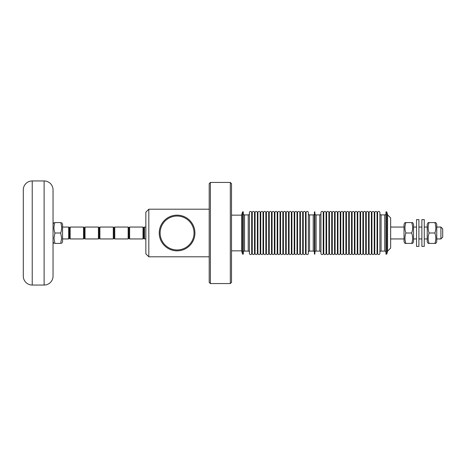 <?xml version="1.0" encoding="UTF-8"?>
<svg xmlns="http://www.w3.org/2000/svg" width="466" height="466" viewBox="0 0 466 466"><rect width="100%" height="100%" fill="white"/><g stroke="black" fill="none" stroke-linecap="round" stroke-linejoin="round"><path stroke-width="0.7" d="M308.352 251.483L308.352 253.428A1.136 1.136 0 0 1 307.21 254.564A1.136 1.136 0 0 1 306.092 253.248M306.092 212.752A1.136 1.136 0 0 1 307.21 211.436A1.136 1.136 0 0 1 308.352 212.572L308.352 214.517M305.515 248.524A0.897 0.897 0 0 1 306.075 248.524M306.075 217.476A0.897 0.897 0 0 1 305.515 217.476M305.504 253.248A1.136 1.136 0 0 1 304.38 254.564A1.136 1.136 0 0 1 303.255 253.248M303.255 212.752A1.136 1.136 0 0 1 304.38 211.436A1.136 1.136 0 0 1 305.504 212.752M302.684 248.524A0.897 0.897 0 0 1 303.244 248.524M303.244 217.476A0.897 0.897 0 0 1 302.684 217.476M302.673 253.248A1.136 1.136 0 0 1 301.549 254.564A1.136 1.136 0 0 1 300.424 253.248M300.424 212.752A1.136 1.136 0 0 1 301.549 211.436A1.136 1.136 0 0 1 302.673 212.752M299.854 248.524A0.897 0.897 0 0 1 300.407 248.524M300.407 217.476A0.897 0.897 0 0 1 299.854 217.476M299.836 253.248A1.136 1.136 0 0 1 298.712 254.564A1.136 1.136 0 0 1 297.588 253.248M297.588 212.752A1.136 1.136 0 0 1 298.712 211.436A1.136 1.136 0 0 1 299.836 212.752M297.017 248.524A0.897 0.897 0 0 1 297.576 248.524M297.576 217.476A0.897 0.897 0 0 1 297.017 217.476M297.005 253.248A1.136 1.136 0 0 1 295.881 254.564A1.136 1.136 0 0 1 294.757 253.248M294.757 212.752A1.136 1.136 0 0 1 295.881 211.436A1.136 1.136 0 0 1 297.005 212.752M294.186 248.524A0.897 0.897 0 0 1 294.745 248.524M294.745 217.476A0.897 0.897 0 0 1 294.186 217.476M294.168 253.248A1.136 1.136 0 0 1 293.05 254.564A1.136 1.136 0 0 1 291.926 253.248M291.926 212.752A1.136 1.136 0 0 1 293.05 211.436A1.136 1.136 0 0 1 294.168 212.752M291.349 248.524A0.897 0.897 0 0 1 291.908 248.524M291.908 217.476A0.897 0.897 0 0 1 291.349 217.476M291.337 253.248A1.136 1.136 0 0 1 290.213 254.564A1.136 1.136 0 0 1 289.089 253.248M289.089 212.752A1.136 1.136 0 0 1 290.213 211.436A1.136 1.136 0 0 1 291.337 212.752M288.518 248.524A0.897 0.897 0 0 1 289.077 248.524M289.077 217.476A0.897 0.897 0 0 1 288.518 217.476M288.506 253.248A1.136 1.136 0 0 1 287.382 254.564A1.136 1.136 0 0 1 286.258 253.248M286.258 212.752A1.136 1.136 0 0 1 287.382 211.436A1.136 1.136 0 0 1 288.506 212.752M285.687 248.524A0.897 0.897 0 0 1 286.24 248.524M286.24 217.476A0.897 0.897 0 0 1 285.687 217.476M285.67 253.248A1.136 1.136 0 0 1 284.545 254.564A1.136 1.136 0 0 1 283.421 253.248M283.421 212.752A1.136 1.136 0 0 1 284.545 211.436A1.136 1.136 0 0 1 285.67 212.752M282.85 248.524A0.897 0.897 0 0 1 283.41 248.524M283.41 217.476A0.897 0.897 0 0 1 282.85 217.476M282.839 253.248A1.136 1.136 0 0 1 281.714 254.564A1.136 1.136 0 0 1 280.59 253.248M280.59 212.752A1.136 1.136 0 0 1 281.714 211.436A1.136 1.136 0 0 1 282.839 212.752M280.019 248.524A0.897 0.897 0 0 1 280.579 248.524M280.579 217.476A0.897 0.897 0 0 1 280.019 217.476M280.002 253.248A1.136 1.136 0 0 1 278.884 254.564A1.136 1.136 0 0 1 277.759 253.248M277.759 212.752A1.136 1.136 0 0 1 278.884 211.436A1.136 1.136 0 0 1 280.002 212.752M277.188 248.524A0.897 0.897 0 0 1 277.742 248.524M277.742 217.476A0.897 0.897 0 0 1 277.188 217.476M277.171 253.248A1.136 1.136 0 0 1 276.047 254.564A1.136 1.136 0 0 1 274.923 253.248M274.923 212.752A1.136 1.136 0 0 1 276.047 211.436A1.136 1.136 0 0 1 277.171 212.752M274.352 248.524A0.897 0.897 0 0 1 274.911 248.524M274.911 217.476A0.897 0.897 0 0 1 274.352 217.476M274.34 253.248A1.136 1.136 0 0 1 273.216 254.564A1.136 1.136 0 0 1 272.092 253.248M272.092 212.752A1.136 1.136 0 0 1 273.216 211.436A1.136 1.136 0 0 1 274.34 212.752M271.521 248.524A0.897 0.897 0 0 1 272.08 248.524M272.08 217.476A0.897 0.897 0 0 1 271.521 217.476M271.503 253.248A1.136 1.136 0 0 1 270.379 254.564A1.136 1.136 0 0 1 269.261 253.248M269.261 212.752A1.136 1.136 0 0 1 270.379 211.436A1.136 1.136 0 0 1 271.503 212.752M268.684 248.524A0.897 0.897 0 0 1 269.243 248.524M269.243 217.476A0.897 0.897 0 0 1 268.684 217.476M268.672 253.248A1.136 1.136 0 0 1 267.548 254.564A1.136 1.136 0 0 1 266.424 253.248M266.424 212.752A1.136 1.136 0 0 1 267.548 211.436A1.136 1.136 0 0 1 268.672 212.752M265.853 248.524A0.897 0.897 0 0 1 266.412 248.524M266.412 217.476A0.897 0.897 0 0 1 265.853 217.476M265.841 253.248A1.136 1.136 0 0 1 264.717 254.564A1.136 1.136 0 0 1 263.593 253.248M263.593 212.752A1.136 1.136 0 0 1 264.717 211.436A1.136 1.136 0 0 1 265.841 212.752M263.022 248.524A0.897 0.897 0 0 1 263.575 248.524M263.575 217.476A0.897 0.897 0 0 1 263.022 217.476M263.005 253.248A1.136 1.136 0 0 1 261.88 254.564A1.136 1.136 0 0 1 260.756 253.248M260.756 212.752A1.136 1.136 0 0 1 261.88 211.436A1.136 1.136 0 0 1 263.005 212.752M260.185 248.524A0.897 0.897 0 0 1 260.744 248.524M260.744 217.476A0.897 0.897 0 0 1 260.185 217.476M260.174 253.248A1.136 1.136 0 0 1 259.049 254.564A1.136 1.136 0 0 1 257.925 253.248M257.925 212.752A1.136 1.136 0 0 1 259.049 211.436A1.136 1.136 0 0 1 260.174 212.752M257.354 248.524A0.897 0.897 0 0 1 257.914 248.524M257.914 217.476A0.897 0.897 0 0 1 257.354 217.476M257.337 253.248A1.136 1.136 0 0 1 256.218 254.564A1.136 1.136 0 0 1 255.094 253.248M255.094 212.752A1.136 1.136 0 0 1 256.218 211.436A1.136 1.136 0 0 1 257.337 212.752M254.518 248.524A0.897 0.897 0 0 1 255.077 248.524M255.077 217.476A0.897 0.897 0 0 1 254.518 217.476M254.506 253.248A1.136 1.136 0 0 1 253.382 254.564A1.136 1.136 0 0 1 252.257 253.248M252.257 212.752A1.136 1.136 0 0 1 253.382 211.436A1.136 1.136 0 0 1 254.506 212.752M251.687 248.524A0.897 0.897 0 0 1 252.246 248.524M252.246 217.476A0.897 0.897 0 0 1 251.687 217.476M251.675 253.248A1.136 1.136 0 0 1 250.551 254.564A1.136 1.136 0 0 1 249.409 253.428L249.409 212.572A1.136 1.136 0 0 1 250.551 211.436A1.136 1.136 0 0 1 251.675 212.752M379.889 251.483L379.889 253.428A1.136 1.136 0 0 1 378.747 254.564A1.136 1.136 0 0 1 377.623 253.248M377.623 212.752A1.136 1.136 0 0 1 378.747 211.436A1.136 1.136 0 0 1 379.889 212.572L379.889 214.517M377.052 248.524A0.897 0.897 0 0 1 377.611 248.524M377.611 217.476A0.897 0.897 0 0 1 377.052 217.476M377.041 253.248A1.136 1.136 0 0 1 375.916 254.564A1.136 1.136 0 0 1 374.792 253.248M374.792 212.752A1.136 1.136 0 0 1 375.916 211.436A1.136 1.136 0 0 1 377.041 212.752M374.204 253.248A1.136 1.136 0 0 1 374.221 253.428L374.221 248.524A0.897 0.897 0 0 1 374.781 248.524M374.781 217.476A0.897 0.897 0 0 1 374.221 217.476L374.221 212.572A1.136 1.136 0 0 1 374.204 212.752M371.961 212.752A1.136 1.136 0 0 1 373.085 211.436A1.136 1.136 0 0 1 374.221 212.572L374.221 253.428A1.136 1.136 0 0 1 373.085 254.564A1.136 1.136 0 0 1 371.961 253.248M371.385 248.524A0.897 0.897 0 0 1 371.944 248.524M371.944 217.476A0.897 0.897 0 0 1 371.385 217.476M371.373 253.248A1.136 1.136 0 0 1 370.249 254.564A1.136 1.136 0 0 1 369.124 253.248M369.124 212.752A1.136 1.136 0 0 1 370.249 211.436A1.136 1.136 0 0 1 371.373 212.752M368.542 253.248A1.136 1.136 0 0 1 368.554 253.428L368.554 248.524A0.897 0.897 0 0 1 369.113 248.524M369.113 217.476A0.897 0.897 0 0 1 368.554 217.476L368.554 212.572A1.136 1.136 0 0 1 368.542 212.752M366.293 212.752A1.136 1.136 0 0 1 367.418 211.436A1.136 1.136 0 0 1 368.554 212.572L368.554 253.428A1.136 1.136 0 0 1 367.418 254.564A1.136 1.136 0 0 1 366.293 253.248M365.723 248.524A0.897 0.897 0 0 1 366.276 248.524M366.276 217.476A0.897 0.897 0 0 1 365.723 217.476M365.705 253.248A1.136 1.136 0 0 1 364.581 254.564A1.136 1.136 0 0 1 363.457 253.248M363.457 212.752A1.136 1.136 0 0 1 364.581 211.436A1.136 1.136 0 0 1 365.705 212.752M362.874 253.248A1.136 1.136 0 0 1 362.886 253.428L362.886 248.524A0.897 0.897 0 0 1 363.445 248.524M363.445 217.476A0.897 0.897 0 0 1 362.886 217.476L362.886 212.572A1.136 1.136 0 0 1 362.874 212.752M360.626 212.752A1.136 1.136 0 0 1 361.75 211.436A1.136 1.136 0 0 1 362.886 212.572L362.886 253.428A1.136 1.136 0 0 1 361.75 254.564A1.136 1.136 0 0 1 360.626 253.248M360.055 248.524A0.897 0.897 0 0 1 360.614 248.524M360.614 217.476A0.897 0.897 0 0 1 360.055 217.476M360.037 253.248A1.136 1.136 0 0 1 358.919 254.564A1.136 1.136 0 0 1 357.795 253.248M357.795 212.752A1.136 1.136 0 0 1 358.919 211.436A1.136 1.136 0 0 1 360.037 212.752M357.206 253.248A1.136 1.136 0 0 1 357.224 253.428L357.224 248.524A0.897 0.897 0 0 1 357.777 248.524M357.777 217.476A0.897 0.897 0 0 1 357.224 217.476L357.224 212.572A1.136 1.136 0 0 1 357.206 212.752M354.958 212.752A1.136 1.136 0 0 1 356.082 211.436A1.136 1.136 0 0 1 357.224 212.572L357.224 253.428A1.136 1.136 0 0 1 356.082 254.564A1.136 1.136 0 0 1 354.958 253.248M354.387 248.524A0.897 0.897 0 0 1 354.946 248.524M354.946 217.476A0.897 0.897 0 0 1 354.387 217.476M354.376 253.248A1.136 1.136 0 0 1 353.251 254.564A1.136 1.136 0 0 1 352.127 253.248M352.127 212.752A1.136 1.136 0 0 1 353.251 211.436A1.136 1.136 0 0 1 354.376 212.752M351.539 253.248A1.136 1.136 0 0 1 351.556 253.428L351.556 248.524A0.897 0.897 0 0 1 352.115 248.524M352.115 217.476A0.897 0.897 0 0 1 351.556 217.476L351.556 212.572A1.136 1.136 0 0 1 351.539 212.752M349.296 212.752A1.136 1.136 0 0 1 350.415 211.436A1.136 1.136 0 0 1 351.556 212.572L351.556 253.428A1.136 1.136 0 0 1 350.415 254.564A1.136 1.136 0 0 1 349.296 253.248M348.719 248.524A0.897 0.897 0 0 1 349.279 248.524M349.279 217.476A0.897 0.897 0 0 1 348.719 217.476M348.708 253.248A1.136 1.136 0 0 1 347.584 254.564A1.136 1.136 0 0 1 346.459 253.248M346.459 212.752A1.136 1.136 0 0 1 347.584 211.436A1.136 1.136 0 0 1 348.708 212.752M345.877 253.248A1.136 1.136 0 0 1 345.888 253.428L345.888 248.524A0.897 0.897 0 0 1 346.448 248.524M346.448 217.476A0.897 0.897 0 0 1 345.888 217.476L345.888 212.572A1.136 1.136 0 0 1 345.877 212.752M343.628 212.752A1.136 1.136 0 0 1 344.753 211.436A1.136 1.136 0 0 1 345.888 212.572L345.888 253.428A1.136 1.136 0 0 1 344.753 254.564A1.136 1.136 0 0 1 343.628 253.248M343.058 248.524A0.897 0.897 0 0 1 343.611 248.524M343.611 217.476A0.897 0.897 0 0 1 343.058 217.476M343.04 253.248A1.136 1.136 0 0 1 341.916 254.564A1.136 1.136 0 0 1 340.792 253.248M340.792 212.752A1.136 1.136 0 0 1 341.916 211.436A1.136 1.136 0 0 1 343.04 212.752M340.209 253.248A1.136 1.136 0 0 1 340.221 253.428L340.221 248.524A0.897 0.897 0 0 1 340.78 248.524M340.78 217.476A0.897 0.897 0 0 1 340.221 217.476L340.221 212.572A1.136 1.136 0 0 1 340.209 212.752M337.961 212.752A1.136 1.136 0 0 1 339.085 211.436A1.136 1.136 0 0 1 340.221 212.572L340.221 253.428A1.136 1.136 0 0 1 339.085 254.564A1.136 1.136 0 0 1 337.961 253.248M337.39 248.524A0.897 0.897 0 0 1 337.949 248.524M337.949 217.476A0.897 0.897 0 0 1 337.39 217.476M337.372 253.248A1.136 1.136 0 0 1 336.254 254.564A1.136 1.136 0 0 1 335.13 253.248M335.13 212.752A1.136 1.136 0 0 1 336.254 211.436A1.136 1.136 0 0 1 337.372 212.752M334.553 248.524A0.897 0.897 0 0 1 335.112 248.524M335.112 217.476A0.897 0.897 0 0 1 334.553 217.476M334.541 253.248A1.136 1.136 0 0 1 333.417 254.564A1.136 1.136 0 0 1 332.293 253.248M332.293 212.752A1.136 1.136 0 0 1 333.417 211.436A1.136 1.136 0 0 1 334.541 212.752M331.722 248.524A0.897 0.897 0 0 1 332.281 248.524M332.281 217.476A0.897 0.897 0 0 1 331.722 217.476M331.71 253.248A1.136 1.136 0 0 1 330.586 254.564A1.136 1.136 0 0 1 329.462 253.248M329.462 212.752A1.136 1.136 0 0 1 330.586 211.436A1.136 1.136 0 0 1 331.71 212.752M328.891 248.524A0.897 0.897 0 0 1 329.445 248.524M329.445 217.476A0.897 0.897 0 0 1 328.891 217.476M328.874 253.248A1.136 1.136 0 0 1 327.749 254.564A1.136 1.136 0 0 1 326.631 253.248M326.631 212.752A1.136 1.136 0 0 1 327.749 211.436A1.136 1.136 0 0 1 328.874 212.752M326.054 248.524A0.897 0.897 0 0 1 326.614 248.524M326.614 217.476A0.897 0.897 0 0 1 326.054 217.476M326.043 253.248A1.136 1.136 0 0 1 324.918 254.564A1.136 1.136 0 0 1 323.794 253.248M323.794 212.752A1.136 1.136 0 0 1 324.918 211.436A1.136 1.136 0 0 1 326.043 212.752M323.223 248.524A0.897 0.897 0 0 1 323.783 248.524M323.783 217.476A0.897 0.897 0 0 1 323.223 217.476M323.206 253.248A1.136 1.136 0 0 1 322.088 254.564A1.136 1.136 0 0 1 320.946 253.428L320.946 212.572A1.136 1.136 0 0 1 322.088 211.436A1.136 1.136 0 0 1 323.206 212.752M177.08 249.957A16.957 16.957 0 0 1 160.123 233A16.957 16.957 0 0 1 177.08 216.043A16.957 16.957 0 0 1 194.037 233A16.957 16.957 0 0 1 177.08 249.957M177.08 250.848A17.848 17.848 0 0 1 159.232 233A17.848 17.848 0 0 1 177.08 215.152A17.848 17.848 0 0 1 194.928 233A17.848 17.848 0 0 1 177.08 250.848M230.32 182.433L230.32 283.567L210.393 283.567L210.393 182.433L230.32 182.433L231.515 183.621L231.515 282.379L230.32 283.567M210.393 182.433L209.205 183.621L209.205 282.379L210.393 283.567M23.3 189.872A8.924 8.924 0 0 1 32.224 180.948L32.224 285.052A8.924 8.924 0 0 1 23.3 276.128L23.3 189.872M44.119 180.948A8.924 8.924 0 0 1 53.042 189.872L53.042 276.128A8.924 8.924 0 0 1 44.119 285.052L44.119 180.948L32.224 180.948M242.518 233L242.518 254.121L243.351 254.121L243.351 211.879L242.518 211.879L242.518 233M231.515 215.152L241.644 215.152L241.644 250.848L242.518 254.121M148.823 209.205L145.846 212.181L145.846 253.819L148.823 256.795L148.823 209.205L209.205 209.205M308.352 253.428L308.352 212.572M308.352 252.275A1.188 1.188 0 0 1 309.541 251.087L309.541 214.913A1.188 1.188 0 0 1 308.352 213.725M314.41 252.275A1.188 1.188 0 0 0 313.222 251.087L309.541 251.087M309.541 214.913L313.222 214.913A1.188 1.188 0 0 0 314.41 213.725M314.888 254.121L314.41 254.121L314.41 211.879L314.888 211.879L314.888 254.121M243.351 252.275A1.188 1.188 0 0 1 244.539 251.087L244.539 214.913A1.188 1.188 0 0 1 243.351 213.725M249.409 252.275A1.188 1.188 0 0 0 248.221 251.087L244.539 251.087M244.539 214.913L248.221 214.913A1.188 1.188 0 0 0 249.409 213.725M379.889 253.428L379.889 212.572M379.889 252.275A1.188 1.188 0 0 1 381.077 251.087L381.077 214.913A1.188 1.188 0 0 1 379.889 213.725M385.947 252.275A1.188 1.188 0 0 0 384.759 251.087L381.077 251.087M381.077 214.913L384.759 214.913A1.188 1.188 0 0 0 385.947 213.725M386.78 254.121L385.947 254.121L385.947 211.879L386.78 211.879L386.78 254.121L387.578 251.145L387.578 214.855L386.78 211.879M314.888 252.275A1.188 1.188 0 0 1 316.076 251.087L316.076 214.913A1.188 1.188 0 0 1 314.888 213.725M316.076 214.913L319.758 214.913A1.188 1.188 0 0 0 320.946 213.725L320.946 252.275A1.188 1.188 0 0 0 319.758 251.087L316.076 251.087M387.578 214.855L390.648 217.925L390.648 248.075L387.578 251.145M145.846 227.053L144.512 227.053L143.767 227.792L143.767 238.208L143.021 238.947L143.021 227.053L129.635 227.053L128.896 227.792L128.896 238.208L128.15 238.947L128.15 227.053L114.764 227.053L114.019 227.792L114.019 238.208L113.279 238.947L113.279 227.053L99.893 227.053L99.147 227.792L99.147 238.208L98.408 238.947L98.408 227.053L85.022 227.053L84.276 227.792L84.276 238.208L83.531 238.947L83.531 227.053L70.15 227.053L69.405 227.792L69.405 238.208L68.659 238.947L68.659 227.053L62.561 227.053M70.15 227.053L70.15 238.947L83.531 238.947M129.635 227.053L129.635 238.947L143.021 238.947M114.764 227.053L114.764 238.947L128.15 238.947M99.893 227.053L99.893 238.947L113.279 238.947M85.022 227.053L85.022 238.947L98.408 238.947M144.512 227.053L144.512 238.947L145.846 238.947M442.7 228.835L440.918 227.053L440.918 238.947L442.7 237.165L442.7 228.835M68.659 238.947L62.561 238.947M436.753 227.053L440.918 227.053M440.918 238.947L436.753 238.947M60.685 222.585C61.937 222.585 61.937 222.585 60.685 222.585C61.937 222.585 61.937 222.585 60.685 222.585C61.937 226.057 61.937 229.528 60.685 233L61.617 238.208L60.685 243.415C61.937 243.415 61.937 243.415 60.685 243.415C61.937 243.415 61.937 243.415 60.685 243.415L54.918 243.415L53.992 238.208L54.918 233C53.666 229.528 53.666 226.057 54.918 222.585C53.666 222.585 53.666 222.585 54.918 222.585C53.666 222.585 53.666 222.585 54.918 222.585L60.685 222.585M61.617 222.585L62.561 224.228L62.561 241.772L61.617 243.415M390.648 227.053L404.034 227.053M404.034 238.947L390.648 238.947M412.602 222.585L413.552 224.228L413.552 241.772L412.602 243.415L411.676 243.415C412.928 239.943 412.928 236.472 411.676 233C412.928 229.528 412.928 226.057 411.676 222.585L412.602 222.585M405.909 222.585C404.657 226.057 404.657 229.528 405.909 233C404.657 236.472 404.657 239.943 405.909 243.415L404.977 243.415L404.034 241.772L404.034 224.228L404.977 222.585L411.676 222.585M413.552 227.053L416.522 227.053M418.905 227.053L421.881 227.053M424.258 227.053L427.235 227.053M427.235 238.947L424.258 238.947M421.881 238.947L418.905 238.947M416.522 238.947L413.552 238.947M435.803 222.585L436.753 224.228L436.753 241.772L435.803 243.415L434.877 243.415C436.129 239.943 436.129 236.472 434.877 233C436.129 229.528 436.129 226.057 434.877 222.585L435.803 222.585M429.11 222.585C427.858 226.057 427.858 229.528 429.11 233C427.858 236.472 427.858 239.943 429.11 243.415L428.178 243.415L427.235 241.772L427.235 224.228L428.178 222.585L434.877 222.585M429.11 243.415L434.877 243.415M429.11 233L434.877 233M405.909 243.415L411.676 243.415M405.909 233L411.676 233M54.918 233L60.685 233M54.918 243.415C53.666 243.415 53.666 243.415 54.918 243.415C53.666 243.415 53.666 243.415 54.918 243.415M53.042 218.129L53.042 233M421.881 223.534L421.881 246.386L424.258 246.386L424.258 219.614L421.881 219.614L421.881 223.534M416.522 223.534L416.522 246.386L418.905 246.386L418.905 219.614L416.522 219.614L416.522 223.534M313.222 251.087L313.222 214.913M248.221 251.087L248.221 214.913M384.759 251.087L384.759 214.913M319.758 251.087L319.758 214.913M323.783 212.572L323.783 253.428M326.614 212.572L326.614 253.428M329.445 212.572L329.445 253.428M332.281 212.572L332.281 253.428M335.112 212.572L335.112 253.428M337.949 212.572L337.949 253.428M340.78 212.572L340.78 253.428M343.611 212.572L343.611 253.428M346.448 212.572L346.448 253.428M349.279 212.572L349.279 253.428M352.115 212.572L352.115 253.428M354.946 212.572L354.946 253.428M357.777 212.572L357.777 253.428M360.614 212.572L360.614 253.428M363.445 212.572L363.445 253.428M366.276 212.572L366.276 253.428M369.113 212.572L369.113 253.428M371.944 212.572L371.944 253.428M374.781 212.572L374.781 253.428M377.611 212.572L377.611 253.428M252.246 212.572L252.246 253.428M255.077 212.572L255.077 253.428M257.914 212.572L257.914 253.428M260.744 212.572L260.744 253.428M263.575 212.572L263.575 253.428M266.412 212.572L266.412 253.428M269.243 212.572L269.243 253.428M272.08 212.572L272.08 253.428M274.911 212.572L274.911 253.428M277.742 212.572L277.742 253.428M280.579 212.572L280.579 253.428M283.41 212.572L283.41 253.428M286.24 212.572L286.24 253.428M289.077 212.572L289.077 253.428M291.908 212.572L291.908 253.428M294.745 212.572L294.745 253.428M297.576 212.572L297.576 253.428M300.407 212.572L300.407 253.428M303.244 212.572L303.244 253.428M306.075 212.572L306.075 253.428M32.224 285.052L44.119 285.052M148.823 256.795L209.205 256.795M231.515 250.848L241.644 250.848M305.515 253.428L305.515 212.572M302.684 253.428L302.684 212.572M299.854 253.428L299.854 212.572M297.017 253.428L297.017 212.572M294.186 253.428L294.186 212.572M291.349 253.428L291.349 212.572M288.518 253.428L288.518 212.572M285.687 253.428L285.687 212.572M282.85 253.428L282.85 212.572M280.019 253.428L280.019 212.572M277.188 253.428L277.188 212.572M274.352 253.428L274.352 212.572M271.521 253.428L271.521 212.572M268.684 253.428L268.684 212.572M265.853 253.428L265.853 212.572M263.022 253.428L263.022 212.572M260.185 253.428L260.185 212.572M257.354 253.428L257.354 212.572M254.518 253.428L254.518 212.572M251.687 253.428L251.687 212.572M377.052 253.428L377.052 212.572M371.385 253.428L371.385 212.572M365.723 253.428L365.723 212.572M360.055 253.428L360.055 212.572M354.387 253.428L354.387 212.572M348.719 253.428L348.719 212.572M343.058 253.428L343.058 212.572M337.39 253.428L337.39 212.572M334.553 253.428L334.553 212.572M331.722 253.428L331.722 212.572M328.891 253.428L328.891 212.572M326.054 253.428L326.054 212.572M323.223 253.428L323.223 212.572M69.405 238.208L70.15 238.947M84.276 238.208L85.022 238.947M99.147 238.208L99.893 238.947M114.019 238.208L114.764 238.947M128.896 238.208L129.635 238.947M143.767 238.208L144.512 238.947M53.042 224.228L53.992 222.585M53.042 241.772L53.992 243.415M143.767 227.792L143.021 227.053M128.896 227.792L128.15 227.053M114.019 227.792L113.279 227.053M99.147 227.792L98.408 227.053M84.276 227.792L83.531 227.053M69.405 227.792L68.659 227.053M241.644 215.152L242.518 211.879"/></g></svg>
